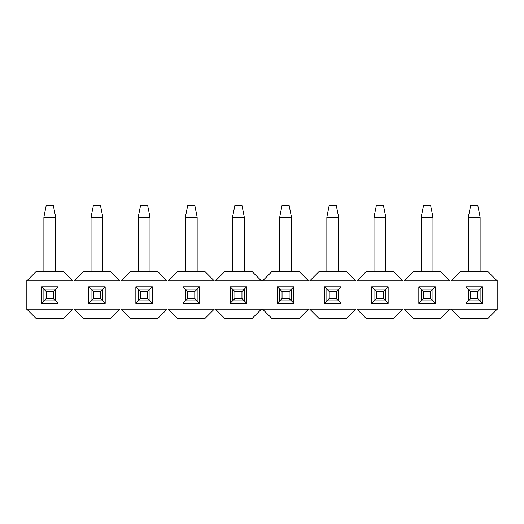 <?xml version="1.0" encoding="UTF-8"?>
<svg xmlns="http://www.w3.org/2000/svg" width="524" height="524" viewBox="0 0 524 524"><rect width="100%" height="100%" fill="white"/><g stroke="black" fill="none" stroke-linecap="round" stroke-linejoin="round"><path stroke-width="0.79" d="M451.23 309.16L497.8 309.16L497.8 280.864L497.211 280.864L497.8 280.864L497.8 309.16L451.23 309.16L460.661 318.592L451.23 309.16L450.051 309.16L451.23 309.16M451.23 280.864L497.211 280.864L451.23 280.864L460.661 271.432L451.23 280.864M404.07 280.864L450.051 280.864L404.07 280.864L413.501 271.432L404.07 280.864M356.909 280.864L402.891 280.864L356.909 280.864L366.341 271.432L356.909 280.864M309.75 280.864L355.731 280.864L309.75 280.864L319.182 271.432L309.75 280.864M262.589 280.864L308.571 280.864L262.589 280.864L272.022 271.432L262.589 280.864M215.429 280.864L261.411 280.864L215.429 280.864L224.862 271.432L215.429 280.864M168.269 280.864L214.251 280.864L168.269 280.864L177.702 271.432L168.269 280.864M121.11 280.864L167.09 280.864L121.11 280.864L130.542 271.432L121.11 280.864M73.95 280.864L119.93 280.864L73.95 280.864L83.382 271.432L73.95 280.864M26.79 280.864L26.2 280.864L26.2 309.16L26.79 309.16L26.2 309.16L26.2 280.864L72.77 280.864L26.79 280.864L36.221 271.432L26.79 280.864M72.77 309.16L26.79 309.16L72.77 309.16L63.339 318.592L72.77 309.16M119.93 309.16L73.95 309.16L119.93 309.16L110.498 318.592L119.93 309.16M167.09 309.16L121.11 309.16L167.09 309.16L157.659 318.592L167.09 309.16M214.251 309.16L168.269 309.16L214.251 309.16L204.819 318.592L214.251 309.16M261.411 309.16L215.429 309.16L261.411 309.16L251.978 318.592L261.411 309.16M308.571 309.16L262.589 309.16L308.571 309.16L299.139 318.592L308.571 309.16M355.731 309.16L309.75 309.16L355.731 309.16L346.299 318.592L355.731 309.16M402.891 309.16L356.909 309.16L402.891 309.16L393.459 318.592L402.891 309.16M58.033 303.265L41.527 303.265L41.527 286.759L58.033 286.759L58.033 303.265L55.675 300.907L58.033 303.265L58.033 286.759L41.527 286.759L41.527 303.265L58.033 303.265M105.193 303.265L88.687 303.265L88.687 286.759L105.193 286.759L105.193 303.265L102.835 300.907L105.193 303.265L105.193 286.759L88.687 286.759L88.687 303.265L105.193 303.265M152.353 303.265L135.847 303.265L135.847 286.759L152.353 286.759L152.353 303.265L149.995 300.907L152.353 303.265L152.353 286.759L135.847 286.759L135.847 303.265L152.353 303.265M199.513 303.265L183.007 303.265L183.007 286.759L199.513 286.759L199.513 303.265L197.155 300.907L199.513 303.265L199.513 286.759L183.007 286.759L183.007 303.265L199.513 303.265M246.673 303.265L230.167 303.265L230.167 286.759L246.673 286.759L246.673 303.265L244.315 300.907L246.673 303.265L246.673 286.759L230.167 286.759L230.167 303.265L246.673 303.265M293.833 303.265L277.327 303.265L277.327 286.759L293.833 286.759L293.833 303.265L291.475 300.907L293.833 303.265L293.833 286.759L277.327 286.759L277.327 303.265L293.833 303.265M340.993 303.265L324.487 303.265L324.487 286.759L340.993 286.759L340.993 303.265L338.635 300.907L340.993 303.265L340.993 286.759L324.487 286.759L324.487 303.265L340.993 303.265M388.153 303.265L371.647 303.265L371.647 286.759L388.153 286.759L388.153 303.265L385.795 300.907L388.153 303.265L388.153 286.759L371.647 286.759L371.647 303.265L388.153 303.265M435.313 303.265L418.807 303.265L418.807 286.759L435.313 286.759L435.313 303.265L432.955 300.907L435.313 303.265L435.313 286.759L418.807 286.759L418.807 303.265L435.313 303.265M482.473 303.265L465.967 303.265L465.967 286.759L482.473 286.759L482.473 303.265L480.115 300.907L482.473 303.265L482.473 286.759L465.967 286.759L465.967 303.265L482.473 303.265M460.661 318.592L487.779 318.592L497.211 309.16L487.779 318.592L460.661 318.592M404.07 309.16L450.051 309.16L404.07 309.16L413.501 318.592L404.07 309.16M43.885 300.907L41.527 303.265L46.243 298.549L53.317 298.549L53.317 291.475L46.243 291.475L46.243 298.549L46.243 291.475L53.317 291.475L58.033 286.759L55.675 289.117L43.885 289.117L41.527 286.759L46.243 291.475L43.885 289.117L43.885 300.907L55.675 300.907L53.317 298.549L46.243 298.549L43.885 300.907L43.885 289.117L55.675 289.117L55.675 300.907L43.885 300.907M91.045 300.907L88.687 303.265L93.403 298.549L100.477 298.549L100.477 291.475L93.403 291.475L93.403 298.549L93.403 291.475L100.477 291.475L105.193 286.759L102.835 289.117L91.045 289.117L88.687 286.759L93.403 291.475L91.045 289.117L91.045 300.907L102.835 300.907L100.477 298.549L93.403 298.549L91.045 300.907L91.045 289.117L102.835 289.117L102.835 300.907L91.045 300.907M138.205 300.907L135.847 303.265L140.563 298.549L147.637 298.549L147.637 291.475L140.563 291.475L140.563 298.549L140.563 291.475L147.637 291.475L152.353 286.759L149.995 289.117L138.205 289.117L135.847 286.759L140.563 291.475L138.205 289.117L138.205 300.907L149.995 300.907L147.637 298.549L140.563 298.549L138.205 300.907L138.205 289.117L149.995 289.117L149.995 300.907L138.205 300.907M185.365 300.907L183.007 303.265L187.723 298.549L194.797 298.549L194.797 291.475L187.723 291.475L187.723 298.549L187.723 291.475L194.797 291.475L199.513 286.759L197.155 289.117L185.365 289.117L183.007 286.759L187.723 291.475L185.365 289.117L185.365 300.907L197.155 300.907L194.797 298.549L187.723 298.549L185.365 300.907L185.365 289.117L197.155 289.117L197.155 300.907L185.365 300.907M232.525 300.907L230.167 303.265L234.883 298.549L241.957 298.549L241.957 291.475L234.883 291.475L234.883 298.549L234.883 291.475L241.957 291.475L246.673 286.759L244.315 289.117L232.525 289.117L230.167 286.759L234.883 291.475L232.525 289.117L232.525 300.907L244.315 300.907L241.957 298.549L234.883 298.549L232.525 300.907L232.525 289.117L244.315 289.117L244.315 300.907L232.525 300.907M279.685 300.907L277.327 303.265L282.043 298.549L289.117 298.549L289.117 291.475L282.043 291.475L282.043 298.549L282.043 291.475L289.117 291.475L293.833 286.759L291.475 289.117L279.685 289.117L277.327 286.759L282.043 291.475L279.685 289.117L279.685 300.907L291.475 300.907L289.117 298.549L282.043 298.549L279.685 300.907L279.685 289.117L291.475 289.117L291.475 300.907L279.685 300.907M326.845 300.907L324.487 303.265L329.203 298.549L336.277 298.549L336.277 291.475L329.203 291.475L329.203 298.549L329.203 291.475L336.277 291.475L340.993 286.759L338.635 289.117L326.845 289.117L324.487 286.759L329.203 291.475L326.845 289.117L326.845 300.907L338.635 300.907L336.277 298.549L329.203 298.549L326.845 300.907L326.845 289.117L338.635 289.117L338.635 300.907L326.845 300.907M374.005 300.907L371.647 303.265L376.363 298.549L383.437 298.549L383.437 291.475L376.363 291.475L376.363 298.549L376.363 291.475L383.437 291.475L388.153 286.759L385.795 289.117L374.005 289.117L371.647 286.759L376.363 291.475L374.005 289.117L374.005 300.907L385.795 300.907L383.437 298.549L376.363 298.549L374.005 300.907L374.005 289.117L385.795 289.117L385.795 300.907L374.005 300.907M421.165 300.907L418.807 303.265L423.523 298.549L430.597 298.549L430.597 291.475L423.523 291.475L423.523 298.549L423.523 291.475L430.597 291.475L435.313 286.759L432.955 289.117L421.165 289.117L418.807 286.759L423.523 291.475L421.165 289.117L421.165 300.907L432.955 300.907L430.597 298.549L423.523 298.549L421.165 300.907L421.165 289.117L432.955 289.117L432.955 300.907L421.165 300.907M468.325 300.907L465.967 303.265L470.683 298.549L477.757 298.549L477.757 291.475L470.683 291.475L470.683 298.549L470.683 291.475L477.757 291.475L482.473 286.759L480.115 289.117L468.325 289.117L465.967 286.759L470.683 291.475L468.325 289.117L468.325 300.907L480.115 300.907L477.757 298.549L470.683 298.549L468.325 300.907L468.325 289.117L480.115 289.117L480.115 300.907L468.325 300.907M487.779 271.432L497.211 280.864L487.779 271.432L460.661 271.432L487.779 271.432M440.619 271.432L450.051 280.864L440.619 271.432L413.501 271.432L440.619 271.432M393.459 271.432L402.891 280.864L393.459 271.432L366.341 271.432L393.459 271.432M346.299 271.432L355.731 280.864L346.299 271.432L319.182 271.432L346.299 271.432M299.139 271.432L308.571 280.864L299.139 271.432L272.022 271.432L299.139 271.432M251.978 271.432L261.411 280.864L251.978 271.432L224.862 271.432L251.978 271.432M204.819 271.432L214.251 280.864L204.819 271.432L177.702 271.432L204.819 271.432M157.659 271.432L167.09 280.864L157.659 271.432L130.542 271.432L157.659 271.432M110.498 271.432L119.93 280.864L110.498 271.432L83.382 271.432L110.498 271.432M63.339 271.432L72.77 280.864L63.339 271.432L36.221 271.432L63.339 271.432M36.221 318.592L26.79 309.16L36.221 318.592L63.339 318.592L36.221 318.592M83.382 318.592L73.95 309.16L83.382 318.592L110.498 318.592L83.382 318.592M130.542 318.592L121.11 309.16L130.542 318.592L157.659 318.592L130.542 318.592M177.702 318.592L168.269 309.16L177.702 318.592L204.819 318.592L177.702 318.592M224.862 318.592L215.429 309.16L224.862 318.592L251.978 318.592L224.862 318.592M272.022 318.592L262.589 309.16L272.022 318.592L299.139 318.592L272.022 318.592M319.182 318.592L309.75 309.16L319.182 318.592L346.299 318.592L319.182 318.592M366.341 318.592L356.909 309.16L366.341 318.592L393.459 318.592L366.341 318.592M413.501 318.592L440.619 318.592L450.051 309.16L440.619 318.592L413.501 318.592M480.115 217.198L480.115 271.432L480.115 217.198L477.757 205.408L470.683 205.408L477.757 205.408L480.115 217.198L468.325 217.198L480.115 217.198M480.115 289.117L477.757 291.475L477.757 298.549L480.115 300.907L480.115 289.117M468.325 271.432L468.325 217.198L468.325 271.432M470.683 205.408L468.325 217.198L470.683 205.408M432.955 217.198L432.955 271.432L432.955 217.198L430.597 205.408L423.523 205.408L430.597 205.408L432.955 217.198L421.165 217.198L432.955 217.198M432.955 289.117L430.597 291.475L430.597 298.549L432.955 300.907L432.955 289.117M421.165 271.432L421.165 217.198L421.165 271.432M423.523 205.408L421.165 217.198L423.523 205.408M385.795 217.198L385.795 271.432L385.795 217.198L383.437 205.408L376.363 205.408L383.437 205.408L385.795 217.198L374.005 217.198L385.795 217.198M385.795 289.117L383.437 291.475L383.437 298.549L385.795 300.907L385.795 289.117M374.005 271.432L374.005 217.198L374.005 271.432M376.363 205.408L374.005 217.198L376.363 205.408M338.635 217.198L338.635 271.432L338.635 217.198L336.277 205.408L329.203 205.408L336.277 205.408L338.635 217.198L326.845 217.198L338.635 217.198M338.635 289.117L336.277 291.475L336.277 298.549L338.635 300.907L338.635 289.117M326.845 271.432L326.845 217.198L326.845 271.432M329.203 205.408L326.845 217.198L329.203 205.408M291.475 217.198L291.475 271.432L291.475 217.198L289.117 205.408L282.043 205.408L289.117 205.408L291.475 217.198L279.685 217.198L291.475 217.198M291.475 289.117L289.117 291.475L289.117 298.549L291.475 300.907L291.475 289.117M279.685 271.432L279.685 217.198L279.685 271.432M282.043 205.408L279.685 217.198L282.043 205.408M244.315 217.198L244.315 271.432L244.315 217.198L241.957 205.408L234.883 205.408L241.957 205.408L244.315 217.198L232.525 217.198L244.315 217.198M244.315 289.117L241.957 291.475L241.957 298.549L244.315 300.907L244.315 289.117M232.525 271.432L232.525 217.198L232.525 271.432M234.883 205.408L232.525 217.198L234.883 205.408M197.155 217.198L197.155 271.432L197.155 217.198L194.797 205.408L187.723 205.408L194.797 205.408L197.155 217.198L185.365 217.198L197.155 217.198M197.155 289.117L194.797 291.475L194.797 298.549L197.155 300.907L197.155 289.117M185.365 271.432L185.365 217.198L185.365 271.432M187.723 205.408L185.365 217.198L187.723 205.408M149.995 217.198L149.995 271.432L149.995 217.198L147.637 205.408L140.563 205.408L147.637 205.408L149.995 217.198L138.205 217.198L149.995 217.198M149.995 289.117L147.637 291.475L147.637 298.549L149.995 300.907L149.995 289.117M138.205 271.432L138.205 217.198L138.205 271.432M140.563 205.408L138.205 217.198L140.563 205.408M102.835 217.198L102.835 271.432L102.835 217.198L100.477 205.408L93.403 205.408L100.477 205.408L102.835 217.198L91.045 217.198L102.835 217.198M102.835 289.117L100.477 291.475L100.477 298.549L102.835 300.907L102.835 289.117M91.045 271.432L91.045 217.198L91.045 271.432M93.403 205.408L91.045 217.198L93.403 205.408M55.675 217.198L55.675 271.432L55.675 217.198L53.317 205.408L46.243 205.408L53.317 205.408L55.675 217.198L43.885 217.198L55.675 217.198M55.675 289.117L53.317 291.475L53.317 298.549L55.675 300.907L55.675 289.117M43.885 271.432L43.885 217.198L43.885 271.432M46.243 205.408L43.885 217.198L46.243 205.408"/></g></svg>
